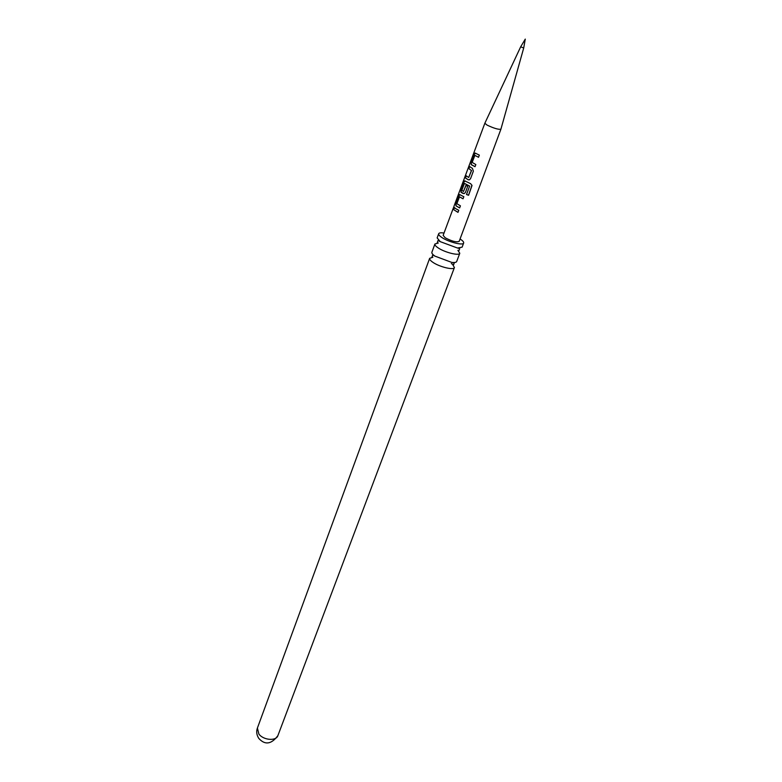 <?xml version="1.0" encoding="UTF-8"?>
<svg xmlns="http://www.w3.org/2000/svg" width="782" height="782" viewBox="0 0 782 782"><rect width="100%" height="100%" fill="white"/><g stroke="black" fill="none" stroke-linecap="round" stroke-linejoin="round"><path stroke-width="1.17" d="M453.56 207.465L453.042 209.068L453.56 207.465M434.909 244.004L431.879 252.283C431.596 253.231 432.612 254.512 434.929 256.115L451.732 262.4C454.616 262.723 456.268 262.429 456.688 261.511L459.796 253.26C459.308 256.095 444.616 252.43 437.998 247.786C435.662 246.193 434.636 244.942 434.909 244.004L438.262 243.026M438.682 233.73L437.148 237.904L440.256 241.658L457.46 248.011L462.094 247.18L463.658 243.026C463.208 245.773 448.467 242.049 441.801 237.454C439.455 235.871 438.419 234.639 438.682 233.73C439.122 232.811 440.901 232.577 444.029 233.026M459.65 207.934L455.955 205.852L455.838 203.164L459.542 194.552L463.834 196.702L463.052 198.794L459.493 196.839L456.854 203.682L460.422 205.842L459.65 207.934M459.669 207.875L455.955 205.852M500.92 129.167L500.91 129.206C498.496 129.675 493.882 128.307 487.069 125.1L484.85 123.233L520.665 46.832L523.715 47.966L500.92 129.167M476.443 153.692L479.337 155.119L478.535 157.29L474.87 155.383L472.162 162.421L475.837 164.543L475.036 166.693L471.233 164.66L471.135 161.991L473.912 154.474L474.967 153.077L476.443 153.692M471.243 167.661L472.396 168.296L473.374 171.111L470.588 178.579L469.552 179.733L468.135 179.733L465.251 177.817L466.033 175.696L468.692 177.494L471.429 170.515L468.692 168.521L469.483 166.39L471.243 167.661M466.101 181.512L470.686 183.702L471.986 185.627L468.584 195.275L466.492 194.503L469.62 186.145L464.479 183.379L461.83 190.29L463.491 191.482L465.886 185.402L467.714 186.292L465.456 192.352L464.449 193.477L463.022 193.486L461.009 192.255L460.881 189.567L463.618 182.196L464.635 180.857L466.101 181.512M455.955 208.804L458.77 210.29L457.988 212.372L453.472 209.537L454.244 207.465L455.955 208.804M500.91 129.206L459.19 241.335C456.522 242.508 451.849 241.315 445.183 237.767L443.159 235.372L453.12 208.589M452.7 264.639L454.42 267.522C453.892 270.464 439.249 266.887 432.69 262.185C430.383 260.572 429.377 259.282 429.66 258.324L432.847 257.258M460.06 238.989L460.422 239.224C462.846 240.827 463.922 242.088 463.658 243.026M457.9 250.338L459.796 253.26M458.017 212.313L453.472 209.537M453.707 209.596L454.43 207.66M456.17 205.891L455.838 203.164M463.071 198.745L459.493 196.839M456.072 203.232L458.545 195.862M458.79 195.93L460.06 194.62M471.957 185.139L468.565 195.207L466.541 194.454L469.62 186.145M464.019 193.594L461.214 192.294L461.126 189.635L463.618 182.196M463.863 182.255L465.212 180.925M466.023 185.471L463.491 191.482M469.659 186.106L464.479 183.379M469.083 179.84L468.135 179.733M468.692 177.494L471.575 170.525L468.692 168.521M468.936 168.589L469.679 166.576M468.281 179.743L465.251 177.817M465.486 177.885L466.228 175.882M475.055 166.644L471.448 164.709L471.135 161.991M478.555 157.241L474.87 155.383M471.37 162.06L473.912 154.474M474.146 154.543L475.544 153.145M277.884 735.647C276.222 741.307 263.426 740.271 258.881 734.063L257.415 728.032C256.144 731.463 256.594 734.914 258.774 738.394C265.01 745.266 271.383 744.347 277.884 735.647L454.42 267.522M435.046 256.193L432.729 254.961L432.045 256.828L432.769 257.151M451.732 262.4L454.283 262.977L453.589 264.834L451.331 263.612M457.46 248.011L459.728 248.578L458.946 250.651L458.008 250.318M440.11 241.56L438.018 240.504L437.255 242.586L438.194 242.948M484.85 123.233L453.873 206.565M520.665 46.832L525.279 39.1L523.715 47.966M429.66 258.324L257.415 728.032M453.677 207.846L453.482 208.383"/></g></svg>
